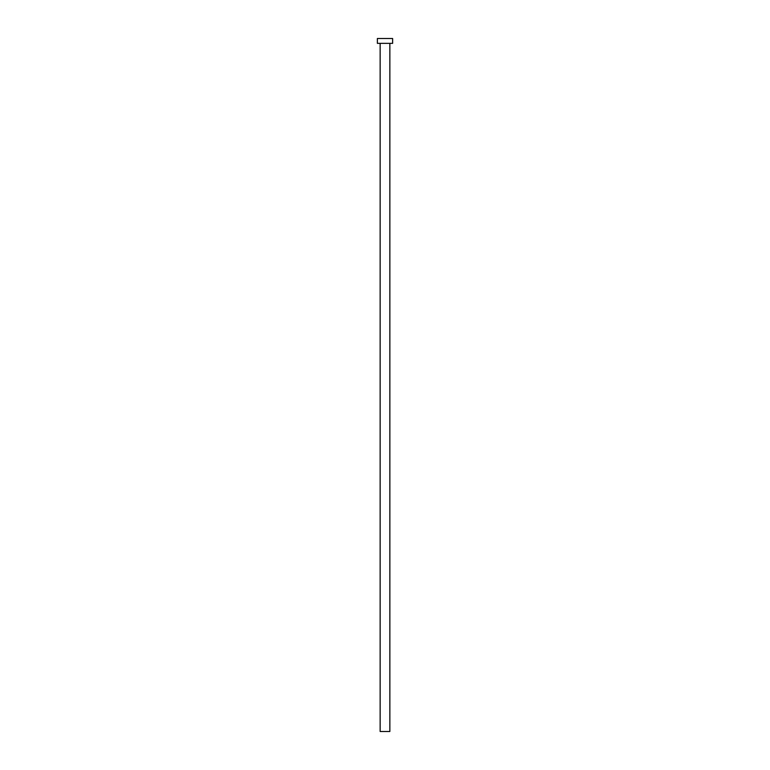 <?xml version="1.0" encoding="UTF-8"?>
<svg xmlns="http://www.w3.org/2000/svg" width="770" height="770" viewBox="0 0 770 770"><rect width="100%" height="100%" fill="white"/><g stroke="black" fill="none" stroke-linecap="round" stroke-linejoin="round"><path stroke-width="1.16" d="M380.149 43.351L380.149 731.5L389.851 731.5L389.851 43.351L389.851 731.5L380.149 731.5L380.149 43.351M377.377 38.5L377.377 43.351L392.623 43.351L392.623 38.5L377.377 38.5L377.377 43.351L392.623 43.351L392.623 38.5L377.377 38.5"/></g></svg>
